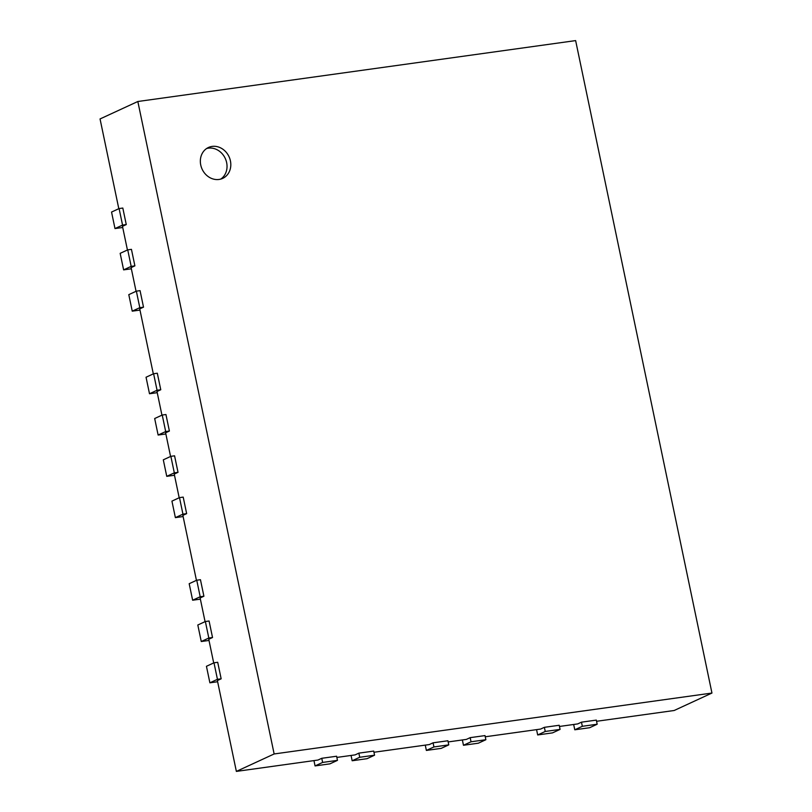 <?xml version="1.0" encoding="UTF-8"?>
<svg xmlns="http://www.w3.org/2000/svg" width="812" height="812" viewBox="0 0 812 812"><rect width="100%" height="100%" fill="white"/><g stroke="black" fill="none" stroke-linecap="round" stroke-linejoin="round"><path stroke-width="1.22" d="M596.566 721.289L674.163 710.5L711.951 693.052L575.637 40.6L137.837 101.5L100.049 118.948L118.806 208.704M122.734 227.492L114.989 228.568L111.548 212.054L119.1 208.562L122.815 208.045L126.266 224.569L122.48 226.315L127.433 249.994M131.361 268.792L123.617 269.868L120.166 253.344L127.728 249.863L131.442 249.345L134.893 265.859L131.108 267.605L136.061 291.295M139.989 310.082L132.244 311.158L128.793 294.644L136.355 291.153L140.06 290.635L143.511 307.159L139.735 308.895L153.316 373.875M157.234 392.673L149.499 393.749L146.048 377.235L153.61 373.743L157.315 373.226L160.766 389.75L156.99 391.485L161.943 415.176M165.861 433.963L158.127 435.039L154.676 418.525L162.238 415.033L165.942 414.526L169.393 431.04L165.618 432.786L170.571 456.466M174.489 475.264L166.754 476.339L163.303 459.825L170.865 456.334L174.57 455.816L178.021 472.33L174.245 474.076L179.188 497.766M183.116 516.554L175.382 517.63L171.931 501.116L179.493 497.624L183.197 497.106L186.648 513.631L182.873 515.376L196.443 580.357M200.371 599.144L192.637 600.22L189.186 583.706L196.748 580.215L200.452 579.697L203.903 596.221L200.128 597.967L205.071 621.647M208.999 640.445L201.264 641.521L197.813 624.996L205.365 621.515L209.08 620.997L212.531 637.511L208.755 639.257L213.698 662.947M217.626 681.735L209.892 682.811L206.441 666.297L213.992 662.805L217.707 662.287L221.158 678.812L217.383 680.547L236.363 771.4L317.979 760.042L321.765 758.296L322.628 762.427L337.467 760.367L336.604 756.236L321.765 758.296M336.848 757.423L355.088 754.886L358.863 753.14L359.726 757.271L374.565 755.201L373.703 751.08L358.863 753.14M373.946 752.257L429.284 744.563L433.07 742.818L433.933 746.949L448.772 744.878L447.909 740.757L433.07 742.818M448.153 741.935L466.392 739.397L470.168 737.651L471.031 741.782L485.87 739.722L485.008 735.591L470.168 737.651M485.261 736.778L540.589 729.074L544.375 727.329L545.238 731.46L560.077 729.399L559.214 725.268L544.375 727.329M559.458 726.456L577.697 723.918L581.473 722.172L582.336 726.304L597.175 724.233L596.312 720.102L581.473 722.172M137.837 101.5L274.141 753.962L711.951 693.052M236.363 771.4L274.141 753.962M114.989 228.568L122.551 225.086L126.266 224.569M123.617 269.868L131.179 266.377L134.893 265.859M132.244 311.158L139.806 307.677L143.511 307.159M149.499 393.749L157.061 390.257L160.766 389.75M158.127 435.039L165.689 431.558L169.393 431.04M166.754 476.339L174.316 472.848L178.021 472.33M175.382 517.63L182.944 514.148L186.648 513.631M192.637 600.22L200.199 596.739L203.903 596.221M201.264 641.521L208.816 638.029L212.531 637.511M209.892 682.811L217.443 679.319L221.158 678.812M313.96 760.6L315.066 765.919L322.628 762.427M315.066 765.919L329.905 763.859L337.467 760.367M351.058 755.444L352.164 760.753L359.726 757.271M352.164 760.753L367.014 758.692L374.565 755.201M425.265 745.122L426.371 750.43L433.933 746.949M426.371 750.43L441.21 748.37L448.772 744.878M462.363 739.955L463.469 745.274L471.031 741.782M463.469 745.274L478.319 743.203L485.87 739.722M536.57 729.633L537.676 734.951L545.238 731.46M537.676 734.951L552.515 732.881L560.077 729.399M573.668 724.477L574.784 729.785L582.336 726.304M574.784 729.785L589.624 727.725L597.175 724.233M219.027 179.452A17.011 14.829 -114.8 0 1 201.305 167.11A17.011 14.829 -114.8 0 1 208.451 147.49A17.011 14.829 -114.8 0 1 229.045 156.716A17.011 14.829 -114.8 0 1 222.701 178.376A17.011 14.829 -114.8 0 1 219.027 179.452M119.1 208.562L122.551 225.086M213.992 662.805L217.443 679.319M127.728 249.863L131.179 266.377M205.365 621.515L208.816 638.029M136.355 291.153L139.806 307.677M196.748 580.215L200.199 596.739M153.61 373.743L157.061 390.257M179.493 497.624L182.944 514.148M162.238 415.033L165.689 431.558M170.865 456.334L174.316 472.848M220.742 179.097A17.011 14.829 65.2 0 0 225.269 158.462A17.011 14.829 65.2 0 0 206.634 148.515"/></g></svg>
